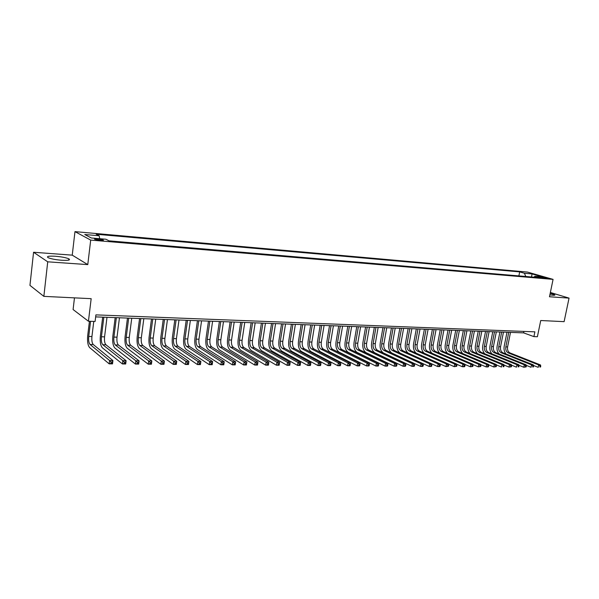<?xml version="1.0" encoding="UTF-8"?>
<svg xmlns="http://www.w3.org/2000/svg" width="599" height="599" viewBox="0 0 599 599"><rect width="100%" height="100%" fill="white"/><g stroke="black" fill="none" stroke-linecap="round" stroke-linejoin="round"><path stroke-width="0.9" d="M61.66 260.258C68.331 260.602 70.734 260.123 68.855 258.843C66.077 257.652 61.6 256.784 55.422 256.252C48.669 255.885 46.235 256.357 48.122 257.675C50.952 258.865 55.467 259.734 61.66 260.258M549.875 294.88L552.742 295.21C554.479 295.322 555.146 295.195 554.749 294.828L550.196 293.308M100.407 240.409C103.006 240.588 103.919 240.446 103.155 239.982L97.54 238.904C94.919 238.724 93.998 238.866 94.769 239.338L100.407 240.409M74.471 297.86L73.093 309.541L88.435 321.244L95.099 321.468L95.907 314.879L534.885 331.839L533.904 336.616L537.4 336.735L540.732 320.517L564.108 321.656L569.05 298.115L550.369 292.477M33.566 252.261L29.95 285.371L43.854 296.37L47.725 261.823L87.776 264.608L90.704 240.087L74.972 231.633L72.239 255.152L33.566 252.261L47.725 261.823M90.704 240.087L553.072 279.381L527.449 272.073L74.972 231.633M542.043 277.187L539.677 277.18L547.246 278.318L542.043 277.187L541.915 277.839M525.795 276.491L524.424 273.256L519.685 271.894L96.162 234.231L99.187 235.781L84.773 234.516L91.31 237.983L105.918 239.241L109.1 240.88L539.826 277.696L534.907 276.274L533.851 277.18M524.424 273.256L532.077 273.93L542.589 276.94L534.907 276.274M518.974 275.914L109.048 240.85M88.435 321.244L91.168 298.669L43.854 296.37M553.072 279.381L549.485 296.76L569.05 298.115M95.66 316.886L523.616 332.879L533.904 336.616M523.908 331.419L523.616 332.879M518.891 275.884L519.685 271.894M99.187 235.781L99.711 238.709M531.515 276.985L532.077 273.93M87.776 264.608L72.239 255.152M506.02 354.009C504.298 351.965 503.684 349.382 504.193 346.274L506.994 332.258M510.505 332.393L507.585 346.956C507.218 349.853 508.004 351.838 509.951 352.908L540.493 364.956L538.711 364.933L540.028 366.034L539.826 367L540.538 367.007L540.74 366.041L540.028 366.034M508.753 332.325L505.833 346.911C505.466 349.816 506.252 351.8 508.192 352.871L538.711 364.933L538.216 367.352L533.477 365.465M540.538 367.007L539.826 367M540.74 366.041L540.493 364.956M498.997 353.919C497.245 351.868 496.623 349.254 497.133 346.095L499.925 331.996M503.459 332.131L500.539 346.784C500.172 349.696 500.959 351.688 502.89 352.766L533.35 364.881L531.545 364.858L532.863 365.967L532.661 366.94L533.387 366.947L533.582 365.974L532.863 365.967M501.677 332.063L498.765 346.739C498.398 349.651 499.184 351.65 501.116 352.729L531.545 364.858L531.051 367.292L526.229 365.36M533.387 366.947L532.661 366.94M533.582 365.974L533.35 364.881M491.891 353.837C490.109 351.77 489.473 349.127 489.989 345.915L492.782 331.726M496.324 331.861L493.411 346.604C493.044 349.531 493.823 351.538 495.755 352.624L526.117 364.806L524.297 364.784L525.615 365.899L525.413 366.88L526.147 366.887L526.341 365.907L525.615 365.899M494.527 331.794L491.614 346.559C491.247 349.494 492.026 351.501 493.958 352.586L524.297 364.784L523.796 367.239L518.899 365.248M526.147 366.887L523.796 367.239L525.413 366.88M526.341 365.907L526.117 364.806M484.703 353.754C482.891 351.68 482.24 349.007 482.757 345.728L485.549 331.457M489.106 331.591L486.193 346.424C485.826 349.367 486.605 351.388 488.529 352.474L518.794 364.731L516.952 364.709L518.277 365.832L518.075 366.82L518.809 366.82L519.011 365.839L518.277 365.832M487.286 331.524L484.381 346.379C484.007 349.329 484.786 351.351 486.71 352.437L516.952 364.709L516.45 367.18L511.471 365.135M518.809 366.82L518.075 366.82M519.011 365.839L518.794 364.731M477.425 353.672C475.584 351.591 474.917 348.88 475.441 345.541L478.227 331.187M481.798 331.322L478.893 346.237C478.526 349.202 479.297 351.231 481.214 352.324L511.381 364.656L509.509 364.634L510.842 365.764L510.64 366.753L511.389 366.76L511.591 365.764L510.842 365.764M479.964 331.247L477.051 346.192C476.684 349.165 477.455 351.194 479.372 352.294L509.509 364.634L509.015 367.112L503.954 365.023M511.389 366.76L509.015 367.112L510.64 366.753M511.591 365.764L511.381 364.656M470.073 353.59C468.186 351.508 467.512 348.76 468.029 345.353L470.814 330.91M474.408 331.045L471.503 346.05C471.136 349.037 471.907 351.074 473.816 352.182L503.871 364.574L501.984 364.559L503.317 365.69L503.115 366.693L503.871 366.693L504.073 365.697L503.317 365.69M472.544 330.97L469.638 346.005C469.272 348.992 470.043 351.036 471.952 352.145L501.984 364.559L501.483 367.052L496.339 364.911M503.871 366.693L503.115 366.693M504.073 365.697L503.871 364.574M462.63 353.515C460.706 351.426 460.01 348.64 460.534 345.159L463.319 330.626M466.921 330.76L464.023 345.863C463.656 348.865 464.42 350.917 466.321 352.025L496.272 364.499L494.355 364.477L495.695 365.622L495.493 366.625L496.257 366.633L496.459 365.63L495.695 365.622M465.041 330.693L462.136 345.818C461.769 348.82 462.533 350.879 464.435 351.987L494.355 364.477L493.853 366.992L488.627 364.791M496.257 366.633L493.853 366.992L495.493 366.625M496.459 365.63L496.272 364.499M455.098 353.44C453.136 351.351 452.417 348.521 452.949 344.964L455.727 330.341M459.351 330.476L456.453 345.675C456.079 348.693 456.842 350.759 458.737 351.875L488.567 364.417L486.628 364.402L487.968 365.547L487.773 366.558L488.544 366.566L488.747 365.555L487.968 365.547M457.441 330.408L454.544 345.63C454.177 348.648 454.933 350.722 456.827 351.838L486.628 364.402L486.133 366.925L480.817 364.671M488.544 366.566L488.073 366.947L486.133 366.925L487.773 366.558M488.747 365.555L488.567 364.417M447.483 353.365C445.469 351.276 444.735 348.416 445.267 344.769L448.037 330.056M451.676 330.191L448.786 345.481C448.419 348.521 449.175 350.602 451.062 351.718L480.772 364.342L478.803 364.319L480.151 365.472L479.949 366.491L480.735 366.498L480.937 365.48L480.151 365.472M449.744 330.124L446.854 345.436C446.487 348.476 447.243 350.557 449.123 351.68L478.803 364.319L478.309 366.865L472.911 364.544M480.735 366.498L478.309 366.865L479.949 366.491M480.937 365.48L480.772 364.342M439.786 353.298C437.719 351.216 436.948 348.311 437.487 344.567L440.258 329.764M443.911 329.899L441.021 345.286C440.654 348.348 441.411 350.437 443.282 351.568L472.873 364.259L470.881 364.237L472.229 365.397L472.027 366.423L472.828 366.431L473.023 365.405L472.229 365.397M441.957 329.832L439.067 345.241C438.7 348.304 439.449 350.4 441.328 351.523L470.881 364.237L470.38 366.798L464.899 364.417M472.828 366.431L470.38 366.798L472.027 366.423M473.023 365.405L472.873 364.259M431.999 353.238C429.865 351.171 429.071 348.214 429.61 344.373L432.373 329.472M436.05 329.607L433.167 345.091C432.8 348.169 433.549 350.273 435.413 351.403L464.869 364.177L462.847 364.155L464.203 365.323L464.008 366.356L464.809 366.363L465.011 365.33L464.203 365.323M434.073 329.532L431.19 345.039C430.816 348.124 431.565 350.228 433.429 351.366L462.847 364.155L462.353 366.73L456.782 364.289M464.809 366.363L464.367 366.753L462.353 366.73L464.008 366.356M465.011 365.33L464.869 364.177M424.129 353.193C421.928 351.141 421.097 348.131 421.636 344.163L424.399 329.173M428.09 329.308L425.208 344.889C424.841 347.989 425.582 350.108 427.446 351.246L456.76 364.095L454.716 364.072L456.071 365.248L455.876 366.288L456.693 366.296L456.887 365.255L456.071 365.248M426.084 329.233L423.208 344.844C422.834 347.944 423.583 350.063 425.432 351.209L454.716 364.072L454.222 366.67L448.561 364.155M456.693 366.296L454.222 366.67L455.876 366.288M456.887 365.255L456.76 364.095M416.193 353.155C413.894 351.141 413.018 348.071 413.565 343.961L416.32 328.873M420.026 329.008L417.151 344.687C416.784 347.802 417.525 349.936 419.375 351.081L448.546 364.012L446.472 363.99L447.835 365.173L447.633 366.221L448.464 366.229L448.666 365.18L447.835 365.173M417.997 328.933L415.122 344.642C414.755 347.757 415.489 349.891 417.338 351.044L446.472 363.99L445.978 366.603L440.228 364.02M448.464 366.229L445.978 366.603L447.633 366.221M448.666 365.18L448.546 364.012M408.204 353.148C405.778 351.194 404.834 348.064 405.388 343.751L408.136 328.566M411.865 328.701L408.997 344.485C408.623 347.622 409.357 349.764 411.199 350.917L440.22 363.922L438.116 363.9L439.486 365.098L439.284 366.146L440.13 366.154L440.325 365.105L439.486 365.098M409.806 328.626L406.938 344.432C406.571 347.577 407.305 349.719 409.139 350.879L438.116 363.9L437.622 366.528L431.782 363.885M440.13 366.154L439.726 366.551L437.622 366.528L439.284 366.146M440.325 365.105L440.22 363.922M431.677 366.086L431.879 365.023L431.025 365.016L430.831 366.079L431.677 366.086L431.287 366.483L429.161 366.461L400.372 353.253C397.639 351.501 396.553 348.266 397.107 343.541L399.847 328.252M403.591 328.394L400.731 344.275C400.364 347.435 401.09 349.591 402.917 350.752L431.782 363.84L429.655 363.818L431.025 365.016M401.51 328.319L398.649 344.223C398.283 347.383 399.009 349.546 400.828 350.707L429.655 363.818L429.161 366.461L430.831 366.079M431.879 365.023L431.782 363.84M423.119 366.011L423.313 364.948L422.452 364.933L422.25 366.004L423.119 366.011L422.737 366.408L420.58 366.393L391.963 353.103C389.245 351.343 388.167 348.079 388.721 343.324L391.454 327.945M395.213 328.08L392.36 344.066C391.993 347.24 392.712 349.412 394.531 350.58L423.231 363.75L421.075 363.728L422.452 364.933M393.101 328.005L390.249 344.013C389.882 347.195 390.608 349.374 392.42 350.542L421.075 363.728L420.58 366.393L422.25 366.004M423.313 364.948L423.231 363.75M414.433 365.937L414.635 364.866L413.759 364.858L413.565 365.929L414.433 365.937L414.074 366.341L411.887 366.318L383.435 352.946C380.739 351.171 379.669 347.892 380.223 343.107L382.948 327.623M386.729 327.765L383.884 343.856C383.51 347.053 384.229 349.239 386.033 350.415L414.568 363.66L412.382 363.638L413.759 364.858M384.588 327.683L381.743 343.804C381.376 347.001 382.095 349.195 383.892 350.37L412.382 363.638L411.887 366.318L413.565 365.929M414.635 364.866L414.568 363.66M405.635 365.862L405.837 364.784L404.946 364.776L404.752 365.854L405.635 365.862L405.291 366.266L403.075 366.251L374.802 352.789C372.129 351.007 371.066 347.705 371.62 342.883L374.338 327.301M378.134 327.443L375.296 343.639C374.922 346.858 375.633 349.06 377.43 350.243L405.778 363.571L403.561 363.548L404.946 364.776M375.962 327.361L373.125 343.586C372.758 346.806 373.469 349.015 375.259 350.198L403.561 363.548L403.075 366.251L404.752 365.854M405.837 364.784L405.778 363.571M396.718 365.787L396.912 364.701L396.014 364.694L395.819 365.779L396.718 365.787L396.388 366.191L394.142 366.176L366.056 352.631C363.398 350.834 362.343 347.517 362.897 342.665L365.607 326.972M369.418 327.121L366.588 343.422C366.221 346.664 366.925 348.873 368.707 350.063L396.875 363.481L394.629 363.458L396.014 364.694M367.224 327.039L364.394 343.369C364.027 346.611 364.731 348.828 366.513 350.018L394.629 363.458L394.142 366.176L395.819 365.779M396.912 364.701L396.875 363.481M387.673 365.712L387.867 364.611L386.961 364.604L386.767 365.704L387.673 365.712L387.358 366.124L385.082 366.101L357.191 352.474C354.556 350.662 353.507 347.323 354.061 342.441L356.764 326.642M360.598 326.784L357.775 343.205C357.408 346.462 358.105 348.685 359.872 349.883L387.845 363.383L385.569 363.361L386.961 364.604M358.374 326.702L355.551 343.145C355.185 346.409 355.881 348.64 357.648 349.838L385.569 363.361L385.082 366.101L386.767 365.704M387.867 364.611L387.845 363.383M378.508 365.63L378.703 364.529L377.774 364.521L377.58 365.622L378.508 365.63L378.201 366.049L375.895 366.026L348.206 352.309C345.593 350.49 344.552 347.121 345.106 342.209L347.802 326.313M351.65 326.455L348.835 342.98C348.468 346.259 349.165 348.498 350.917 349.704L378.688 363.293L376.382 363.271L377.774 364.521M349.397 326.373L346.589 342.92C346.215 346.207 346.911 348.453 348.663 349.659L376.382 363.271L375.895 366.026L377.58 365.622M378.703 364.529L378.688 363.293M369.209 365.555L369.403 364.439L368.467 364.432L368.273 365.547L369.209 365.555L368.924 365.967L366.581 365.952L339.101 352.145C336.503 350.31 335.485 346.926 336.032 341.977L338.72 325.968M342.591 326.118L339.783 342.748C339.416 346.05 340.105 348.311 341.842 349.524L369.403 363.196L367.067 363.174L368.467 364.432M340.299 326.028L337.499 342.695C337.132 346.005 337.821 348.266 339.558 349.479L367.067 363.174L366.581 365.952L368.273 365.547M369.403 364.439L369.403 363.196M359.774 365.472L359.969 364.357L359.018 364.342L358.823 365.465L359.774 365.472L359.505 365.892L357.131 365.877L329.877 351.972C327.301 350.138 326.29 346.724 326.837 341.744L329.517 325.624M333.403 325.774L330.603 342.523C330.244 345.848 330.918 348.116 332.647 349.337L359.992 363.099L357.618 363.076L359.018 364.342M331.082 325.684L328.289 342.463C327.93 345.795 328.604 348.071 330.326 349.292L357.618 363.076L357.131 365.877L358.823 365.465M359.969 364.357L359.992 363.099M350.213 365.39L350.4 364.267L349.442 364.259L349.247 365.383L350.213 365.39L349.958 365.817L347.547 365.794L320.525 351.808C317.972 349.951 316.968 346.522 317.515 341.505L320.188 325.279M324.089 325.422L321.304 342.284C320.937 345.638 321.611 347.922 323.325 349.15L350.437 363.001L348.034 362.979L349.442 364.259M321.745 325.332L318.96 342.231C318.593 345.586 319.267 347.877 320.974 349.105L348.034 362.979L347.547 365.794L349.247 365.383M350.4 364.267L350.437 363.001M340.509 365.308L340.704 364.177L339.723 364.162L339.528 365.3L340.509 365.308L340.277 365.734L337.829 365.719L311.046 351.635C308.515 349.771 307.519 346.312 308.073 341.258L310.724 324.92M314.647 325.07L311.877 342.051C311.51 345.421 312.176 347.727 313.869 348.962L340.756 362.904L338.308 362.874L339.723 364.162M312.266 324.98L309.496 341.992C309.136 345.368 309.795 347.675 311.487 348.91L338.308 362.874L337.829 365.719L339.528 365.3M340.704 364.177L340.756 362.904M330.663 365.225L330.858 364.08L329.862 364.072L329.675 365.218L330.663 365.225L330.446 365.652L327.967 365.637L301.432 351.456C298.923 349.584 297.943 346.102 298.489 341.018L301.14 324.568M305.078 324.71L302.315 341.812C301.956 345.204 302.607 347.525 304.292 348.768L330.925 362.799L328.447 362.777L329.862 364.072M302.667 324.621L299.904 341.752C299.545 345.151 300.196 347.472 301.874 348.715L328.447 362.777L327.967 365.637L329.675 365.218M330.858 364.08L330.925 362.799M320.675 365.143L320.869 363.99L319.859 363.982L319.671 365.135L320.675 365.143L320.48 365.577L317.964 365.555L291.683 351.284C289.205 349.397 288.239 345.885 288.785 340.771L291.413 324.201M295.374 324.351L292.626 341.565C292.26 344.987 292.911 347.323 294.573 348.573L320.959 362.702L318.443 362.672L319.859 363.982M292.933 324.261L290.186 341.505C289.819 344.934 290.463 347.27 292.125 348.521L318.443 362.672L317.964 365.555L319.671 365.135M320.869 363.99L320.959 362.702M310.544 365.053L310.731 363.893L309.713 363.885L309.526 365.046L310.544 365.053L310.364 365.495L307.819 365.472L281.8 351.104C279.344 349.202 278.393 345.675 278.939 340.517L281.56 323.834M285.536 323.984L282.803 341.325C282.436 344.762 283.08 347.113 284.72 348.371L310.844 362.597L308.29 362.567L309.713 363.885M283.057 323.887L280.325 341.258C279.958 344.71 280.594 347.061 282.234 348.326L308.29 362.567L307.819 365.472L309.526 365.046M310.731 363.893L310.844 362.597M300.264 364.971L300.451 363.795L299.41 363.788L299.223 364.956L300.264 364.971L300.106 365.405L297.516 365.383L271.774 350.924C269.348 349.007 268.412 345.451 268.951 340.262L271.557 323.46M275.562 323.61L272.837 341.071C272.47 344.537 273.107 346.903 274.731 348.176L300.578 362.492L297.988 362.462L299.41 363.788M273.047 323.512L270.321 341.011C269.962 344.477 270.591 346.851 272.208 348.124L297.988 362.462L297.516 365.383L299.223 364.956M300.451 363.795L300.578 362.492M289.826 364.881L290.013 363.698L288.958 363.69L288.77 364.873L289.826 364.881L289.691 365.323L287.056 365.3L261.606 350.737C259.21 348.813 258.281 345.234 258.828 340L261.419 323.078M265.439 323.228L262.729 340.816C262.369 344.313 262.991 346.694 264.601 347.967L290.156 362.38L287.527 362.358L288.958 363.69M262.886 323.138L260.183 340.756C259.816 344.253 260.438 346.641 262.04 347.914L287.527 362.358L287.056 365.3L288.77 364.873M290.013 363.698L290.156 362.38M279.231 364.791L279.419 363.6L278.348 363.593L278.161 364.784L279.231 364.791L279.119 365.233L276.446 365.21L251.295 350.55C248.929 348.611 248.016 345.009 248.555 339.738L251.138 322.696M255.174 322.846L252.478 340.561C252.119 344.081 252.733 346.477 254.32 347.764L279.583 362.275L276.918 362.245L278.348 363.593M252.583 322.749L249.895 340.494C249.536 344.021 250.142 346.424 251.73 347.712L276.918 362.245L276.446 365.21L278.161 364.784M279.419 363.6L279.583 362.275M268.479 364.701L268.659 363.503L267.581 363.496L267.394 364.686L268.479 364.701L268.382 365.15L265.671 365.128L240.835 350.363C238.499 348.408 237.601 344.777 238.14 339.476L240.701 322.307M244.759 322.457L242.086 340.299C241.726 343.841 242.325 346.259 243.89 347.555L268.846 362.163L266.136 362.14L267.581 363.496M242.138 322.359L239.458 340.232C239.098 343.781 239.705 346.207 241.262 347.502L266.136 362.14L265.671 365.128L267.394 364.686M268.659 363.503L268.846 362.163M231.536 321.963L228.878 339.97C228.518 343.541 229.11 345.982 230.645 347.285L255.196 362.028L257.952 362.051L257.488 365.061L254.74 365.038L230.218 350.168C227.919 348.199 227.036 344.545 227.568 339.206L230.121 321.91M234.202 322.06L231.536 340.037C231.177 343.601 231.768 346.035 233.318 347.338L257.952 362.051L257.742 363.398L256.642 363.391L256.454 364.596L257.555 364.604L257.742 363.398M256.454 364.596L254.74 365.038L255.196 362.028L256.642 363.391M257.555 364.604L257.488 365.061M220.776 321.558L218.133 339.7C217.774 343.302 218.358 345.758 219.878 347.068L244.093 361.908L246.885 361.938L246.429 364.971L243.636 364.948L219.451 349.973C217.182 347.989 216.314 344.313 216.845 338.929L219.384 321.506M223.479 321.663L220.836 339.768C220.477 343.362 221.061 345.81 222.581 347.121L246.885 361.938L246.653 363.293L245.538 363.286L245.35 364.499L246.474 364.514L246.653 363.293M245.35 364.499L243.636 364.948L244.093 361.908L245.538 363.286M246.474 364.514L246.429 364.971M209.86 321.154L207.239 339.423C206.88 343.055 207.449 345.526 208.946 346.851L232.809 361.796L235.647 361.826L235.19 364.873L232.36 364.851L208.527 349.771C206.288 347.779 205.435 344.073 205.974 338.652L208.482 321.101M212.608 321.259L209.979 339.498C209.62 343.115 210.189 345.586 211.694 346.903L235.647 361.826L235.4 363.189L234.261 363.181L234.082 364.409L235.212 364.417L235.4 363.189M234.082 364.409L232.36 364.851L232.809 361.796L234.261 363.181M235.212 364.417L235.19 364.873M198.778 320.742L196.18 339.146C195.821 342.8 196.382 345.294 197.85 346.626L221.353 361.676L224.236 361.706L223.786 364.784L220.904 364.761L197.43 349.569C195.229 347.562 194.398 343.826 194.93 338.368L197.43 320.69M201.564 320.847L198.958 339.221C198.598 342.868 199.16 345.353 200.643 346.679L224.236 361.706L223.959 363.084L222.806 363.076L222.626 364.312L223.779 364.319L223.959 363.084M222.626 364.312L220.904 364.761L221.353 361.676L222.806 363.076M223.779 364.319L223.786 364.784M187.539 320.315L184.949 338.869C184.597 342.546 185.143 345.061 186.589 346.402L209.717 361.556L212.645 361.586L212.196 364.686L209.268 364.664L186.177 349.367C184.013 347.345 183.197 343.586 183.728 338.083L186.207 320.27M190.362 320.428L187.772 338.937C187.42 342.613 187.966 345.121 189.426 346.454L212.645 361.586L212.346 362.979L211.177 362.964L210.998 364.207L212.166 364.222L212.346 362.979M210.998 364.207L209.268 364.664L209.717 361.556L211.177 362.964M212.166 364.222L212.196 364.686M176.121 319.888L173.56 338.585C173.208 342.291 173.74 344.822 175.163 346.17L197.902 361.437L200.875 361.467L200.425 364.589L197.453 364.566L174.751 349.157C172.624 347.121 171.823 343.332 172.355 337.791L174.811 319.844M178.996 320.001L176.42 338.652C176.069 342.358 176.608 344.882 178.038 346.229L200.875 361.467L200.545 362.867L199.355 362.859L199.175 364.11L200.366 364.117L200.545 362.867M199.175 364.11L197.453 364.566L197.902 361.437L199.355 362.859M200.366 364.117L200.425 364.589M164.538 319.462L161.992 338.293C161.64 342.029 162.164 344.575 163.557 345.937L185.885 361.317L188.91 361.347L188.468 364.492L185.443 364.469L163.153 348.947C161.064 346.896 160.285 343.085 160.809 337.499L163.25 319.409M167.45 319.567L164.897 338.368C164.545 342.096 165.077 344.635 166.477 345.997L188.91 361.347L188.558 362.754L187.352 362.747L187.173 364.005L188.386 364.02L188.558 362.754M187.173 364.005L185.443 364.469L185.885 361.317L187.352 362.747M188.386 364.02L188.468 364.492M152.767 319.02L150.252 338.001C149.9 341.759 150.409 344.328 151.779 345.698L173.688 361.19L176.757 361.219L176.316 364.394L173.246 364.372L151.375 348.738C149.323 346.671 148.567 342.823 149.091 337.2L151.502 318.975M155.725 319.132L153.202 338.076C152.85 341.827 153.366 344.395 154.737 345.758L176.757 361.219L176.376 362.642L175.148 362.627L174.975 363.907L176.203 363.915L176.376 362.642M174.975 363.907L173.246 364.372L173.688 361.19L175.148 362.627M176.203 363.915L176.316 364.394M140.825 318.571L138.324 337.701C137.98 341.49 138.474 344.081 139.814 345.458L161.281 361.062L164.403 361.092L163.969 364.297L160.846 364.267L139.41 348.521C137.411 346.439 136.669 342.561 137.186 336.893L139.582 318.526M143.827 318.683L141.327 337.776C140.975 341.557 141.476 344.14 142.824 345.518L164.403 361.092L163.999 362.53L162.748 362.515L162.576 363.795L163.827 363.81L163.999 362.53M162.576 363.795L160.846 364.267L161.281 361.062L162.748 362.515M163.827 363.81L163.969 364.297M128.688 318.121L126.217 337.394C125.872 341.22 126.352 343.826 127.662 345.211L148.679 360.935L151.847 360.965L151.42 364.192L148.245 364.17L127.265 348.296C125.303 346.2 124.585 342.299 125.101 336.586L127.475 318.076M131.743 318.234L129.264 337.469C128.912 341.288 129.399 343.886 130.717 345.271L151.847 360.965L151.42 362.41L150.147 362.395L149.975 363.69L151.248 363.705L151.42 362.41M149.975 363.69L148.245 364.17L148.679 360.935L150.147 362.395M151.248 363.705L151.42 364.192M116.363 317.657L113.915 337.087C113.578 340.943 114.042 343.564 115.322 344.964L135.861 360.8L139.088 360.83L138.661 364.087L135.441 364.065L114.926 348.071C113.016 345.96 112.32 342.029 112.829 336.271L115.18 317.612M119.463 317.777L117.007 337.162C116.663 341.011 117.134 343.631 118.422 345.024L139.088 360.83L138.631 362.29L137.336 362.275L137.171 363.586L138.459 363.593L138.631 362.29M137.171 363.586L135.441 364.065L135.861 360.8L137.336 362.275M138.459 363.593L138.661 364.087M103.844 317.193L101.426 336.773C101.081 340.659 101.538 343.302 102.788 344.71L122.84 360.665L126.112 360.703L125.693 363.982L122.413 363.952L102.399 347.847C100.527 345.72 99.853 341.752 100.37 335.949L102.691 317.148M106.996 317.305L104.57 336.855C104.226 340.726 104.683 343.369 105.941 344.777L126.112 360.703L125.625 362.17L124.315 362.155L124.143 363.473L125.461 363.481L125.625 362.17M124.143 363.473L122.413 363.952L122.84 360.665L124.315 362.155M125.461 363.481L125.693 363.982M90.569 321.319L88.734 336.458C88.397 340.367 88.832 343.04 90.052 344.455L109.595 360.531L112.926 360.568L112.507 363.87L109.175 363.848L89.663 347.615C87.851 345.473 87.192 341.475 87.701 335.627L89.438 321.274M93.766 321.423L91.932 336.533C91.587 340.442 92.029 343.107 93.249 344.522L112.926 360.568L112.402 362.043L111.07 362.036L110.905 363.361L112.238 363.368L112.402 362.043M110.905 363.361L109.175 363.848L109.595 360.531L111.07 362.036M112.238 363.368L112.507 363.87M540.425 277.472L540.508 277.052M507.585 346.956L505.833 346.911M509.951 352.908L508.192 352.871M500.539 346.784L498.765 346.739M502.89 352.766L501.116 352.729M493.411 346.604L491.614 346.559M495.755 352.624L493.958 352.586M486.193 346.424L484.381 346.379M488.529 352.474L486.71 352.437M478.893 346.237L477.051 346.192M481.214 352.324L479.372 352.294M471.503 346.05L469.638 346.005M473.816 352.182L471.952 352.145M464.023 345.863L462.136 345.818M466.321 352.025L464.435 351.987M456.453 345.675L454.544 345.63M458.737 351.875L456.827 351.838M448.786 345.481L446.854 345.436M451.062 351.718L449.123 351.68M441.021 345.286L439.067 345.241M443.282 351.568L441.328 351.523M433.167 345.091L431.19 345.039M435.413 351.403L433.429 351.366M425.208 344.889L423.208 344.844M427.446 351.246L425.432 351.209M417.151 344.687L415.122 344.642M419.375 351.081L417.338 351.044M408.997 344.485L406.938 344.432M411.199 350.917L409.139 350.879M400.731 344.275L398.649 344.223M402.917 350.752L400.828 350.707M392.36 344.066L390.249 344.013M394.531 350.58L392.42 350.542M383.884 343.856L381.743 343.804M386.033 350.415L383.892 350.37M375.296 343.639L373.125 343.586M377.43 350.243L375.259 350.198M366.588 343.422L364.394 343.369M368.707 350.063L366.513 350.018M357.775 343.205L355.551 343.145M359.872 349.883L357.648 349.838M348.835 342.98L346.589 342.92M350.917 349.704L348.663 349.659M339.783 342.748L337.499 342.695M341.842 349.524L339.558 349.479M330.603 342.523L328.289 342.463M332.647 349.337L330.326 349.292M321.304 342.284L318.96 342.231M323.325 349.15L320.974 349.105M311.877 342.051L309.496 341.992M313.869 348.962L311.487 348.91M302.315 341.812L299.904 341.752M304.292 348.768L301.874 348.715M292.626 341.565L290.186 341.505M294.573 348.573L292.125 348.521M282.803 341.325L280.325 341.258M284.72 348.371L282.234 348.326M272.837 341.071L270.321 341.011M274.731 348.176L272.208 348.124M262.729 340.816L260.183 340.756M264.601 347.967L262.04 347.914M252.478 340.561L249.895 340.494M254.32 347.764L251.73 347.712M242.086 340.299L239.458 340.232M243.89 347.555L241.262 347.502M231.536 340.037L228.878 339.97M233.318 347.338L230.645 347.285M220.836 339.768L218.133 339.7M222.581 347.121L219.878 347.068M209.979 339.498L207.239 339.423M211.694 346.903L208.946 346.851M198.958 339.221L196.18 339.146M200.643 346.679L197.85 346.626M187.772 338.937L184.949 338.869M189.426 346.454L186.589 346.402M176.42 338.652L173.56 338.585M178.038 346.229L175.163 346.17M164.897 338.368L161.992 338.293M166.477 345.997L163.557 345.937M153.202 338.076L150.252 338.001M154.737 345.758L151.779 345.698M141.327 337.776L138.324 337.701M142.824 345.518L139.814 345.458M129.264 337.469L126.217 337.394M130.717 345.271L127.662 345.211M117.007 337.162L113.915 337.087M118.422 345.024L115.322 344.964M104.57 336.855L101.426 336.773M105.941 344.777L102.788 344.71M91.932 336.533L88.734 336.458M93.249 344.522L90.052 344.455M68.705 260.123L68.855 258.843M103.103 240.431L103.155 239.982"/></g></svg>
